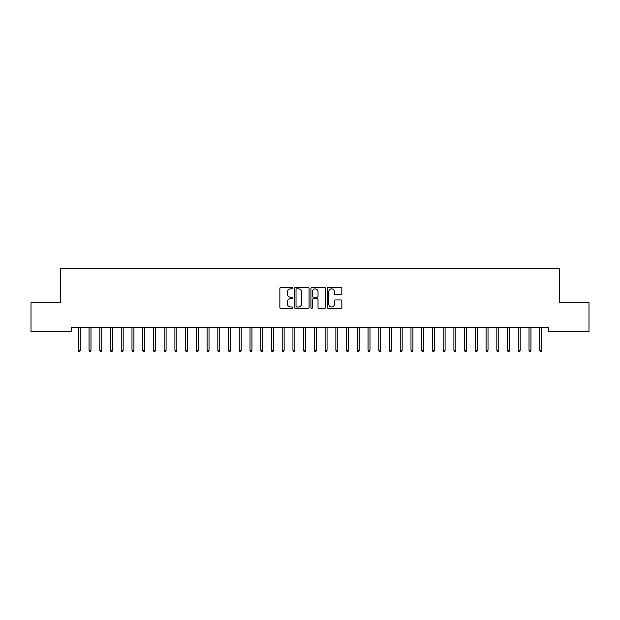 <?xml version="1.0" encoding="UTF-8"?>
<svg xmlns="http://www.w3.org/2000/svg" width="620" height="620" viewBox="0 0 620 620"><rect width="100%" height="100%" fill="white"/><g stroke="black" fill="none" stroke-linecap="round" stroke-linejoin="round"><path stroke-width="0.93" d="M292.834 288.122A0.736 0.736 0 0 0 292.097 287.385L280.906 287.385A1.054 1.054 0 0 0 279.853 288.44L279.853 307.396A1.054 1.054 0 0 0 280.906 308.45L292.097 308.45A0.736 0.736 0 0 0 292.834 307.714A0.736 0.736 0 0 0 292.097 306.978L290.648 306.978A3.371 3.371 0 0 1 287.277 303.606L287.277 302.025A3.371 3.371 0 0 1 290.648 298.654L292.097 298.654A0.736 0.736 0 0 0 292.834 297.918A0.736 0.736 0 0 0 292.097 297.181L290.648 297.181A3.371 3.371 0 0 1 287.277 293.81L287.277 292.229A3.371 3.371 0 0 1 290.648 288.858L292.097 288.858A0.736 0.736 0 0 0 292.834 288.122M340.783 294.81A1.054 1.054 0 0 0 341.837 293.756L341.837 288.44A1.054 1.054 0 0 0 340.783 287.385L328.352 287.385A1.054 1.054 0 0 0 327.298 288.44L327.298 307.396A1.054 1.054 0 0 0 328.352 308.45L340.783 308.45A1.054 1.054 0 0 0 341.837 307.396L341.837 300.971A1.054 1.054 0 0 0 340.783 299.917L335.466 299.917A1.054 1.054 0 0 0 334.413 300.971L334.413 304.156A2.821 2.821 0 0 1 331.591 306.978A2.821 2.821 0 0 1 328.778 304.156L328.778 291.679A2.821 2.821 0 0 1 331.591 288.858A2.821 2.821 0 0 1 334.413 291.679L334.413 293.756A1.054 1.054 0 0 0 335.466 294.81L340.783 294.81M548.545 327.43L71.455 327.43L71.455 331.716L31 331.716L31 302.746L60.721 302.746L60.721 268.406L559.279 268.406L559.279 302.746L589 302.746L589 331.716L548.545 331.716L548.545 327.43M309.078 288.44A1.054 1.054 0 0 0 308.024 287.385L295.593 287.385A1.054 1.054 0 0 0 294.547 288.44L294.547 307.396A1.054 1.054 0 0 0 295.593 308.45L308.024 308.45A1.054 1.054 0 0 0 309.078 307.396L309.078 288.44M311.976 287.385L324.407 287.385A1.054 1.054 0 0 1 325.454 288.44L325.454 307.396A1.054 1.054 0 0 1 324.407 308.45L319.083 308.45A1.054 1.054 0 0 1 318.029 307.396L318.029 299.708A1.054 1.054 0 0 0 316.975 298.654L313.449 298.654A1.054 1.054 0 0 0 312.395 299.708L312.395 307.714A0.736 0.736 0 0 1 311.659 308.45A0.736 0.736 0 0 1 310.922 307.714L310.922 288.44A1.054 1.054 0 0 1 311.976 287.385M296.755 288.858A0.736 0.736 0 0 0 296.019 289.594L296.019 306.241A0.736 0.736 0 0 0 296.755 306.978L298.282 306.978A3.371 3.371 0 0 0 301.653 303.606L301.653 292.229A3.371 3.371 0 0 0 298.282 288.858L296.755 288.858M318.029 291.726A2.821 2.821 0 0 0 315.216 288.912A2.821 2.821 0 0 0 312.395 291.726L312.395 296.127A1.054 1.054 0 0 0 313.449 297.181L316.975 297.181A1.054 1.054 0 0 0 318.029 296.127L318.029 291.726M80.251 350.199L79.825 351.594L78.756 351.594L78.322 350.199L80.251 350.199L80.251 327.43M78.322 350.199L78.322 327.43M90.985 350.199L90.559 351.594L89.481 351.594L89.055 350.199L90.985 350.199L90.985 327.43M89.055 350.199L89.055 327.43M101.719 350.199L101.285 351.594L100.215 351.594L99.781 350.199L101.719 350.199L101.719 327.43M99.781 350.199L99.781 327.43M112.445 350.199L112.019 351.594L110.941 351.594L110.515 350.199L112.445 350.199L112.445 327.43M110.515 350.199L110.515 327.43M123.178 350.199L122.745 351.594L121.675 351.594L121.249 350.199L123.178 350.199L123.178 327.43M121.249 350.199L121.249 327.43M133.905 350.199L133.478 351.594L132.409 351.594L131.975 350.199L133.905 350.199L133.905 327.43M131.975 350.199L131.975 327.43M144.638 350.199L144.212 351.594L143.135 351.594L142.708 350.199L144.638 350.199L144.638 327.43M142.708 350.199L142.708 327.43M155.372 350.199L154.938 351.594L153.869 351.594L153.434 350.199L155.372 350.199L155.372 327.43M153.434 350.199L153.434 327.43M166.098 350.199L165.672 351.594L164.595 351.594L164.168 350.199L166.098 350.199L166.098 327.43M164.168 350.199L164.168 327.43M176.832 350.199L176.406 351.594L175.328 351.594L174.902 350.199L176.832 350.199L176.832 327.43M174.902 350.199L174.902 327.43M187.566 350.199L187.132 351.594L186.062 351.594L185.628 350.199L187.566 350.199L187.566 327.43M185.628 350.199L185.628 327.43M198.292 350.199L197.865 351.594L196.788 351.594L196.362 350.199L198.292 350.199L198.292 327.43M196.362 350.199L196.362 327.43M209.025 350.199L208.591 351.594L207.522 351.594L207.096 350.199L209.025 350.199L209.025 327.43M207.096 350.199L207.096 327.43M219.751 350.199L219.325 351.594L218.256 351.594L217.822 350.199L219.751 350.199L219.751 327.43M217.822 350.199L217.822 327.43M230.485 350.199L230.059 351.594L228.981 351.594L228.555 350.199L230.485 350.199L230.485 327.43M228.555 350.199L228.555 327.43M241.219 350.199L240.785 351.594L239.715 351.594L239.281 350.199L241.219 350.199L241.219 327.43M239.281 350.199L239.281 327.43M251.945 350.199L251.519 351.594L250.441 351.594L250.015 350.199L251.945 350.199L251.945 327.43M250.015 350.199L250.015 327.43M262.678 350.199L262.245 351.594L261.175 351.594L260.749 350.199L262.678 350.199L262.678 327.43M260.749 350.199L260.749 327.43M273.404 350.199L272.978 351.594L271.909 351.594L271.475 350.199L273.404 350.199L273.404 327.43M271.475 350.199L271.475 327.43M284.138 350.199L283.712 351.594L282.635 351.594L282.209 350.199L284.138 350.199L284.138 327.43M282.209 350.199L282.209 327.43M294.872 350.199L294.438 351.594L293.369 351.594L292.935 350.199L294.872 350.199L294.872 327.43M292.935 350.199L292.935 327.43M305.598 350.199L305.172 351.594L304.094 351.594L303.668 350.199L305.598 350.199L305.598 327.43M303.668 350.199L303.668 327.43M316.332 350.199L315.906 351.594L314.828 351.594L314.402 350.199L316.332 350.199L316.332 327.43M314.402 350.199L314.402 327.43M327.065 350.199L326.632 351.594L325.562 351.594L325.128 350.199L327.065 350.199L327.065 327.43M325.128 350.199L325.128 327.43M337.792 350.199L337.365 351.594L336.288 351.594L335.862 350.199L337.792 350.199L337.792 327.43M335.862 350.199L335.862 327.43M348.525 350.199L348.091 351.594L347.022 351.594L346.596 350.199L348.525 350.199L348.525 327.43M346.596 350.199L346.596 327.43M359.251 350.199L358.825 351.594L357.756 351.594L357.322 350.199L359.251 350.199L359.251 327.43M357.322 350.199L357.322 327.43M369.985 350.199L369.559 351.594L368.481 351.594L368.055 350.199L369.985 350.199L369.985 327.43M368.055 350.199L368.055 327.43M380.719 350.199L380.285 351.594L379.215 351.594L378.781 350.199L380.719 350.199L380.719 327.43M378.781 350.199L378.781 327.43M391.445 350.199L391.019 351.594L389.941 351.594L389.515 350.199L391.445 350.199L391.445 327.43M389.515 350.199L389.515 327.43M402.179 350.199L401.745 351.594L400.675 351.594L400.249 350.199L402.179 350.199L402.179 327.43M400.249 350.199L400.249 327.43M412.904 350.199L412.478 351.594L411.409 351.594L410.975 350.199L412.904 350.199L412.904 327.43M410.975 350.199L410.975 327.43M423.638 350.199L423.212 351.594L422.135 351.594L421.709 350.199L423.638 350.199L423.638 327.43M421.709 350.199L421.709 327.43M434.372 350.199L433.938 351.594L432.868 351.594L432.435 350.199L434.372 350.199L434.372 327.43M432.435 350.199L432.435 327.43M445.098 350.199L444.672 351.594L443.594 351.594L443.168 350.199L445.098 350.199L445.098 327.43M443.168 350.199L443.168 327.43M455.832 350.199L455.406 351.594L454.328 351.594L453.902 350.199L455.832 350.199L455.832 327.43M453.902 350.199L453.902 327.43M466.565 350.199L466.132 351.594L465.062 351.594L464.628 350.199L466.565 350.199L466.565 327.43M464.628 350.199L464.628 327.43M477.292 350.199L476.865 351.594L475.788 351.594L475.362 350.199L477.292 350.199L477.292 327.43M475.362 350.199L475.362 327.43M488.025 350.199L487.591 351.594L486.522 351.594L486.096 350.199L488.025 350.199L488.025 327.43M486.096 350.199L486.096 327.43M498.751 350.199L498.325 351.594L497.256 351.594L496.821 350.199L498.751 350.199L498.751 327.43M496.821 350.199L496.821 327.43M509.485 350.199L509.059 351.594L507.982 351.594L507.555 350.199L509.485 350.199L509.485 327.43M507.555 350.199L507.555 327.43M520.219 350.199L519.785 351.594L518.715 351.594L518.281 350.199L520.219 350.199L520.219 327.43M518.281 350.199L518.281 327.43M530.945 350.199L530.519 351.594L529.441 351.594L529.015 350.199L530.945 350.199L530.945 327.43M529.015 350.199L529.015 327.43M541.679 350.199L541.245 351.594L540.175 351.594L539.749 350.199L541.679 350.199L541.679 327.43M539.749 350.199L539.749 327.43"/></g></svg>
